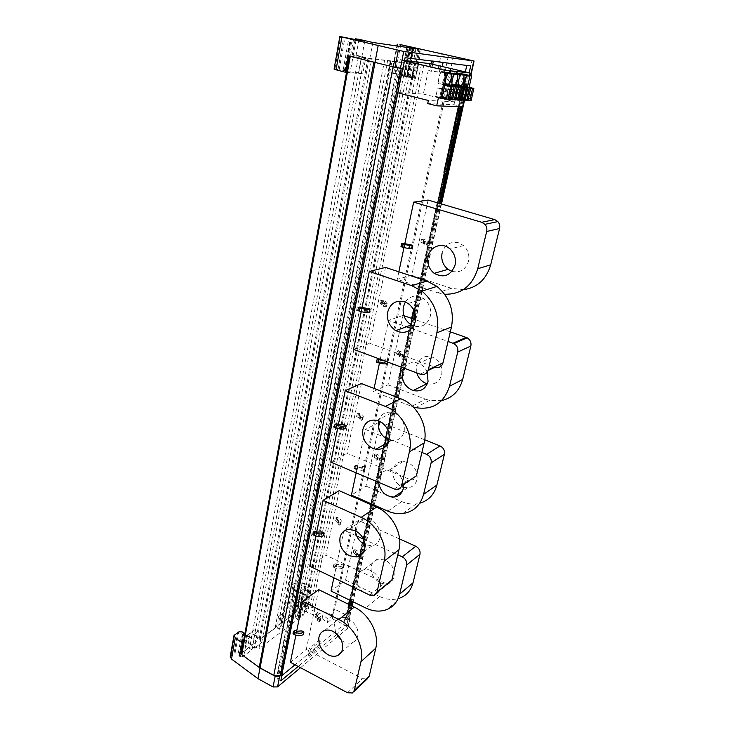 <?xml version="1.0" encoding="UTF-8"?>
<svg xmlns="http://www.w3.org/2000/svg" width="730" height="730" viewBox="0 0 730 730"><rect width="100%" height="100%" fill="white"/><g stroke="black" fill="none" stroke-linecap="round" stroke-linejoin="round"><path stroke-width="0.55" stroke-dasharray="3.65 2.74" d="M281.972 674.109L278.915 672.458L277.601 679.128L280.785 680.862M346.193 617.626L346.604 617.936L466.607 74.889L464.745 74.615L466.041 74.752L346.193 617.626L344.861 618.712L347.836 620.199L346.476 626.349L337.032 634.188M336.402 634.717L298.159 666.453M346.476 626.349L343.511 624.862L295.02 664.784M277.601 679.128L281.835 675.642M307.832 654.929L309.128 655.604L318.891 647.519L317.614 646.862L307.832 654.929L309.173 648.486L318.964 640.502L317.614 646.862M402.905 68.629L399.392 67.799L400.359 67.981L280.256 672.814L277.902 674.009L397.786 67.625L396.983 67.443L277.272 673.799L278.915 672.458M344.861 618.712L343.511 624.862M464.745 74.615L465.338 71.887M466.762 65.435L405.077 57.706M396.983 67.443L398.671 67.625L400.825 56.721M404.502 60.608L402.239 60.335L395.87 92.4L423.354 94.06L429.687 63.619M421.484 239.294L420.827 242.287L422.031 242.022L422.688 239.029L421.484 239.294L425.444 241.028L424.65 241.32L423.993 244.322L426.411 245.079L427.068 242.068L424.65 241.32M316.172 615.919L316.674 613.538L315.342 614.56L314.849 616.941L316.172 615.919L317.486 616.576C319.676 617.762 320.616 619.113 320.315 620.61L319.439 621.832L319.95 619.442L317.659 618.502L317.158 620.892L319.439 621.832M290.385 662.311L306.308 649.353L362.445 678.681L367.272 678.882M295.86 635.182L296.663 631.213M318.691 589.621L306.308 649.353M294.902 630.309L294.409 632.755L296.289 633.731L300.742 633.74L301.764 630.884M292.986 633.85L294.409 632.755M336.229 519.742L336.767 517.168L335.426 518.017L334.887 520.599L336.229 519.742L337.607 520.362C339.906 521.485 340.919 522.698 340.654 524.003L339.797 525.053L340.344 522.461L337.954 521.558L337.415 524.149L339.797 525.053M339.204 490.67L325.835 555.156L384.737 583.042L388.752 583.462L373.879 595.598M309.785 566.206L325.835 555.156M315.88 536.002L316.683 532.024M314.84 531.166L314.311 533.812L316.282 534.734L320.881 534.898L321.948 531.905M312.869 534.734L314.311 533.812M357.91 415.753L358.494 412.97L357.152 413.618L356.568 416.41L357.91 415.753L359.352 416.328C361.779 417.359 362.874 418.418 362.664 419.504L361.825 420.334L362.418 417.533L359.908 416.675L359.324 419.476L361.825 420.334M361.414 383.533L346.933 453.366L411.118 479.984C413.846 479.92 415.598 478.542 416.392 475.851M330.79 462.145L346.933 453.366M337.598 428.437L338.401 424.468M336.457 423.665L335.882 426.548L337.954 427.397L342.717 427.734L343.839 424.595M334.431 427.251L335.882 426.548M381.37 303.215L382 300.194L380.659 300.605L380.029 303.634L381.37 303.215L382.894 303.744C385.449 304.666 386.644 305.532 386.489 306.345L385.677 306.928L386.316 303.881L383.688 303.087L383.049 306.125L385.677 306.928M385.486 267.426L369.754 343.282L435.043 367.217M353.557 349.36L369.754 343.282M361.177 311.646L361.971 307.695M359.926 306.974L359.297 310.104L361.487 310.88L366.953 311.254L367.591 308.124M357.846 310.56L359.297 310.104M333.793 564.609L333.281 567.055L334.568 566.124L335.088 563.697L333.793 564.609L335.125 565.248C338.556 566.644 341.394 566.717 343.657 565.467L343.127 567.904L341.166 566.772L341.686 564.345L343.657 565.467M333.856 577.813L343.976 530.172L356.733 536.002M399.593 538.941L358.53 520.453L343.976 530.172M358.53 520.453L345.573 580.104L331.055 591.026M353.685 550.438L353.174 552.811L354.379 551.944L354.899 549.58L353.685 550.438L355.51 551.287L356.97 553.103L355.62 556.296L357.709 557.273L358.238 554.891L356.14 553.915M354.634 465.95L354.077 468.587L355.373 467.839L355.93 465.211L354.634 465.95L356.03 466.543C359.616 467.875 362.554 468.049 364.836 467.063L364.27 469.691L362.199 468.642L362.755 466.023L364.836 467.063M356.121 473.003L365.374 429.423L383.953 436.987M378.359 422.679L365.374 429.423M379.947 421.849L365.995 486.107L351.431 495.095M374.581 454.553L374.025 457.108L375.238 456.414L375.795 453.859L374.581 454.553L378.067 456.962L377.246 457.619L376.68 460.192L378.87 461.104L379.436 458.54L377.246 457.619M376.57 362.135L377.866 361.596L378.469 358.749M403.9 315.679L403.079 315.397L387.995 384.801L373.422 391.517L374.079 388.433M379.454 363.138L380.248 359.406M380.266 359.297L388.515 320.443L406.391 326.748M403.079 315.397L388.515 320.443M397.111 351.148L396.509 353.913L397.722 353.411L398.325 350.655L397.111 351.148L400.816 353.247L400.013 353.74L399.401 356.514L401.701 357.362L402.312 354.588L400.013 353.74M400.962 246.658L402.257 246.375L402.914 243.282M428.127 200.075L411.784 275.292L397.248 279.325L398.845 271.825M403.991 247.579L404.785 243.875M347.836 620.199L349.816 618.575L347.635 628.375L338.638 635.894M337.68 636.688L300.523 667.713M309.173 648.486L310.469 649.162L320.242 641.159L318.891 647.519M310.469 649.162L309.128 655.604M320.242 641.159L318.964 640.502M277.902 674.009L277.272 673.799M346.604 617.936L345.363 618.967L345.728 619.442L347.699 620.126L348.894 619.177L349.433 618.401L348.173 616.01L334.367 609.085L333.053 615.18L312.048 607.296L309.958 607.387L308.27 608.656L309.52 602.551L308.617 602.332L310.624 592.505L302.174 588.973L301.152 587.604L302.047 586.747L305.313 586.555L308.27 587.486L310.478 587.039L309.712 585.998L305.304 583.836L300.021 582.859L294.555 583.361L291.124 585.551L298.096 593.116L299.035 593.207L300.705 591.893L302.695 592.879L303.324 594.457L307.193 595.005L305.195 604.878L305.834 604.997L279.407 624.67L281.388 614.477L278.504 616.585L282.264 618.52L280.265 628.758L279.581 629.26L390.212 61.356L394.538 61.858L391.964 61.256L281.816 625.062L283.806 626.094L283.13 626.595L279.407 624.67M466.607 74.889L466.041 74.752M458.914 106.689L465.932 74.916L465.375 74.77L468.578 75.509L469.18 72.781M470.704 65.928L466.853 65.043M441.467 61.913L431.685 60.681L443.137 62.296L441.467 61.913L439.332 72.014L440.993 72.398L429.541 70.974L439.332 72.014M398.671 67.625L397.786 67.625M463.997 100.421L464.234 99.335L466.324 99.846L469.116 87.281M462.574 106.835L453.951 104.7L427.716 103.578M423.354 94.06L454.598 101.753L453.951 104.7M454.598 101.753L428.364 100.475M397.877 92.902L395.87 92.4M404.457 60.846L402.239 60.335M427.068 242.068L426.557 245.043L427.232 244.669C427.351 244.057 426.11 243.327 423.537 242.488L422.031 242.022M422.688 239.029L424.185 239.504C426.767 240.334 428.008 241.064 427.899 241.666L427.223 242.041M420.827 242.287L424.787 244.03L423.993 244.322M314.849 616.941L316.683 617.872L318.098 619.889L317.158 620.892M315.342 614.56L317.185 615.481L316.683 617.872M317.659 620.5L318.599 617.498L317.185 615.481M318.161 618.109L317.659 618.502M319.95 619.442L320.817 618.219C321.118 616.722 320.178 615.381 317.988 614.195L316.674 613.538M303.424 634.443L301.271 633.33M335.526 632.928L334.55 624.533C335.326 621.276 337.151 619.095 340.043 617.991C348.32 614.468 360.31 626.76 357.673 636.177C356.943 639.161 355.309 641.232 352.763 642.4C349.15 643.805 345.363 643.139 341.412 640.402M319.275 621.969L319.776 619.569M334.887 520.599L336.822 521.476L338.346 523.291L337.415 524.149M335.426 518.017L337.36 518.893L336.822 521.476M337.917 523.821L338.884 520.709L337.36 518.893M338.455 521.229L337.954 521.558M340.344 522.461L341.202 521.421C341.467 520.116 340.445 518.902 338.145 517.789L336.767 517.168M355.437 530.71L355.692 526.96C356.906 522.215 359.835 519.541 364.462 518.92C373.076 517.752 382.365 529.122 379.974 537.983C378.834 542.335 376.196 544.936 372.063 545.794L365.018 544.726M339.632 525.162L340.18 522.57M323.673 535.601L321.41 534.552M356.568 416.41L360.246 418.81L359.324 419.476M357.152 413.618L359.178 414.43L358.594 417.222M359.826 419.23L360.839 416.009L359.178 414.43M360.41 416.428L359.908 416.675M362.418 417.533L363.257 416.702C363.467 415.625 362.363 414.576 359.936 413.545L358.494 412.97M378.587 421.32C380.704 414.229 385.358 411.255 392.558 412.386C401.254 415.726 405.113 422.113 404.146 431.558C402.157 438.137 397.877 441.139 391.298 440.573L388.971 439.989M361.66 420.416L362.244 417.615M345.628 428.446L343.246 427.47M380.029 303.634L383.962 305.678L383.049 306.125M380.659 300.605L382.803 301.344L382.164 304.373M383.551 305.97L384.601 302.631L382.803 301.344M384.19 302.923L383.688 303.087M386.316 303.881L387.137 303.306C387.283 302.503 386.088 301.645 383.533 300.714L382 300.194M405.351 302.001C410.224 295.623 416.292 294.464 423.537 298.524C429.295 302.977 431.567 308.845 430.362 316.108C427.515 324.668 421.922 327.943 413.6 325.954M385.504 306.983L386.152 303.935M369.462 312.139L366.953 311.254M335.088 563.697L336.941 564.573L341.686 564.345M334.568 566.124L336.43 567.009L336.941 564.573M341.202 564.692L340.682 567.119L336.43 567.009M340.682 567.119L341.166 566.772M343.127 567.904C340.873 569.154 338.036 569.09 334.605 567.684L333.281 567.055M363.476 539.096L397.786 554.8M378.167 592.094L380.248 587.896C382.803 578.817 371.953 567.137 363.577 569.856C360.173 570.869 358.019 573.205 357.116 576.873C356.222 582.494 358.129 587.467 362.846 591.793M369.407 594.959L374.454 594.612L376.397 593.654M343.812 565.348L343.292 567.785M345.573 580.104L379.709 596.519C387.028 599.923 393.972 600.361 400.524 597.843L386.955 609.514M379.983 582.649C382.885 583.982 385.65 584.21 388.287 583.343C391.243 582.23 393.151 580.021 394.008 576.736C394.93 569.51 392.001 563.934 385.212 560.019L377.675 559.18C374.317 560.193 372.19 562.492 371.287 566.088C370.411 573.214 373.313 578.735 379.983 582.649M354.899 549.58L356.194 550.183C358.421 551.287 359.397 552.5 359.123 553.814L357.864 557.163L358.603 556.196C358.868 554.873 357.901 553.659 355.674 552.546L354.379 551.944M353.174 552.811L354.99 553.659L356.45 555.484L355.62 556.296M355.93 465.211L357.882 466.041L362.755 466.023M355.373 467.839L357.326 468.669L357.882 466.041M362.281 466.297L361.715 468.925L357.326 468.669M361.715 468.925L362.199 468.642M364.27 469.691C361.989 470.686 359.06 470.512 355.474 469.18L354.077 468.587M389.136 439.095L421.904 452.436M403.517 484.985C402.111 476.225 397.375 471.252 389.309 470.074C383.861 470.248 380.403 473.04 378.916 478.451L378.669 482.676M364.991 466.972L364.425 469.591M424.732 439.798L382.009 422.679M365.995 486.107L401.765 501.592C406.61 503.673 411.464 504.43 416.328 503.883L419.723 503.235M403.462 487.302L407.632 487.813C412.441 487.284 415.534 484.583 416.921 479.71C417.934 471.954 414.886 466.196 407.769 462.418L403.325 461.46C397.978 461.661 394.565 464.408 393.087 469.7C392.129 477.338 395.14 483.041 402.13 486.819M375.795 453.859L377.154 454.425C379.481 455.456 380.54 456.533 380.312 457.655L379.591 458.449L379.025 461.022L379.746 460.219C379.974 459.097 378.925 458.011 376.589 456.98L375.238 456.414M374.025 457.108L377.501 459.526L376.68 460.192M377.866 361.596L379.91 362.363L380.522 359.516M381.927 359.917L385.057 359.936L384.445 362.783L379.91 362.363M384.445 362.783L385.54 359.744L387.885 360.611L387.447 361.971M387.274 363.458L384.929 362.582M384.984 361.049L387.73 360.684M385.057 359.936L385.54 359.744M387.995 384.801L425.563 399.164L411.729 406.382L373.422 391.517M411.729 406.382L413.153 406.902M411.629 328.6L448.056 341.457M427.242 372.154C425.435 367.92 422.542 364.973 418.573 363.303C412.377 361.304 407.523 362.91 404.009 368.13M387.885 360.611L387.584 362.016M450.319 331.858L415.562 319.749M425.563 399.164L429.532 400.387L441.677 400.587M427.342 383.798C434.542 385.029 439.323 382.064 441.668 374.901C442.8 366.715 439.715 360.784 432.425 357.107L432.142 357.007C424.331 355.063 419.157 357.946 416.62 365.657L416.812 372.902M398.325 350.655L399.748 351.176C402.203 352.125 403.343 353.037 403.17 353.922L402.467 354.524L401.856 357.298L402.559 356.687C402.732 355.802 401.591 354.88 399.146 353.931L397.722 353.411M396.509 353.913L400.213 356.021L399.401 356.514M402.257 246.375L404.411 247.059L405.068 243.966M409.767 244.587L409.101 247.68L404.411 247.059M409.101 247.68L410.242 244.486M412.048 248.355L409.585 247.57M411.784 275.292L451.322 288.295L463.194 289.71M451.961 271.387C460.11 273.093 465.63 269.744 468.496 261.322C469.682 255.126 468.039 249.879 463.568 245.59L458.54 242.771C450.31 241.183 444.826 244.605 442.097 253.018M451.322 288.295L437.608 292.766L397.248 279.325M437.608 292.766L444.643 294.236M349.816 618.575L350.172 618.064L348.803 616.147L334.367 609.085M400.359 67.981L393.114 66.868L349.451 56.11L361.514 57.725L252.425 647.036L249.788 647.045L241.283 653.606M252.425 647.036L254.432 648.112L364.133 58.345L371.679 59.212L367.929 58.254L258.904 640.456L261.668 642.674L254.432 648.112M368.221 58.263L387.621 60.754L277.592 628.229L275.073 628.211L259.232 640.009M277.592 628.229L279.581 629.26M278.504 616.585L276.524 626.814L280.265 628.758M276.524 626.814L260.856 638.476L258.913 648.806L248.41 643.194L244.796 645.867L252.06 649.764L243.793 655.969L241.52 656.89L245.344 635.848L244.495 635.866M248.41 643.194L250.299 632.901L260.856 638.476M250.299 632.901L246.676 635.52L256.914 641.414L258.858 630.948L255.555 629.214L247.625 634.963L245.344 635.848M241.402 652.958L256.914 641.414M241.52 656.89L239.312 656.224L238.938 655.64L240.143 654.071L238.354 652.83L234.084 653.122L230.26 656.544M334.45 609.021L332.351 618.757L327.277 622.809L322.094 618.538L298.251 608.519L297.247 607.114L298.141 606.238L301.39 606.019L304.319 606.949L306.518 606.475L305.76 605.416L301.39 603.226L296.152 602.259L289.427 603.254L287.291 605.079L287.565 606.064L294.172 612.789L295.102 612.871L296.772 611.512L298.743 612.516L299.364 614.122L303.844 614.788L300.276 617.489L297.384 616.02L295.175 617.68L298.068 619.159L258.913 648.806M332.351 618.757L346.631 625.929L348.803 616.147M347.635 628.375L348 627.864L346.631 625.929M281.972 673.836L280.256 672.814M437.179 202.73L413.591 309.675L437.16 202.721M411.674 318.389L370.813 503.627L411.647 318.38M370.621 504.512L349.542 600.069L370.603 504.494M348.612 604.312L345.381 618.94M437.681 202.876L413.946 310.396M412.149 318.554L371.251 503.819M371.059 504.704L349.962 600.27M349.022 604.522L345.728 619.442M465.375 74.77L458.34 106.671L465.402 74.761M465.932 74.916L450.684 70.919L445.291 70.272L448.43 55.58M468.578 75.509L449.552 70.664L332.515 614.961M442.243 66.53L440.993 72.398M431.01 63.93L429.541 70.974M432.707 64.322L431.229 71.376M346.513 72.37L362.774 73.821L365.739 57.935L348.438 55.918M365.739 57.935L361.45 56.922L358.512 72.781L350.208 72.033L356.103 39.694M359.023 39.329L356.121 55.179L352.325 54.723L361.45 56.922M356.121 55.179L369.845 58.418L419.723 64.258L411.565 63.82L300.532 613.483L298.616 612.506L296.188 612.488L281.333 623.548L281.816 625.062M391.964 61.256L411.565 63.82M387.621 60.754L390.212 61.356M361.514 57.725L364.133 58.345M464.234 99.335L441.878 98.112M466.324 99.846L458.623 98.176L454.133 97.92L459.152 99.462L452.49 97.829L447.882 97.564L452.938 99.125L446.203 97.473L441.477 97.209L446.55 98.778L434.998 96.415L441.842 98.103L438.374 97.92M468.058 87.034L465.22 99.782M441.75 98.523L434.907 96.835M333.053 615.18L328.062 619.14L327.277 622.809M261.668 642.674L371.679 59.212M394.538 61.858L283.806 626.094M282.264 618.52L285.138 616.394L283.13 626.595M303.844 614.788L305.834 604.997M300.276 617.489L301.025 613.811L298.807 615.472L298.068 619.159M246.676 635.52L244.796 645.867M253.976 639.398L252.06 649.764M243.793 655.969L247.625 634.963M255.555 629.214L253.62 639.663M243.327 642.309L258.858 630.948M295.175 617.68L295.905 614.003L298.807 615.472M297.384 616.02L298.123 612.342L295.905 614.003M301.025 613.811L298.123 612.342M296.772 611.512L300.705 591.893M322.094 618.538L322.87 614.879L308.27 608.656M328.062 619.14L322.87 614.879M453.44 56.283L450.31 70.828M417.943 64.559L306.846 608.738L300.532 613.483M415.498 63.985L304.939 607.78L306.846 608.738M304.939 607.78L304.428 606.347L309.52 602.551M445.291 70.272L419.723 64.258L449.552 70.664M372.838 42.477L369.845 58.418M415.315 48.627L414.193 54.166L411.957 53.865L413.07 48.299M415.936 63.784L418.92 49.147M355.09 39.52L352.325 54.723M364.79 40.953L361.825 56.967M362.774 73.821L358.512 72.781M471.078 100.795L455.046 97.564L456.825 89.407L464.152 90.556L462.355 98.669M460.493 89.671L458.623 98.176M467.985 74.825L463.422 73.767L463.249 74.569L466.844 75.409M464.462 85.419L461.041 84.607L463.249 74.569M464.444 86.259L457.664 85.136L457.838 84.333L464.517 85.921M461.041 84.607L460.867 85.401M464.344 86.733L457.664 85.136M445.829 72.48L441.102 71.367L440.929 72.215L447.837 73.83M449.26 72.836L441.102 71.367M444.561 71.741L444.378 72.58L445.747 72.9M454.306 74.506L447.463 72.9C445.601 76.258 444.862 79.716 445.245 83.266L452.052 84.899M452.326 73.164L447.645 72.069L447.463 72.9M455.666 73.52L447.645 72.069M451.003 72.434L450.83 73.255L454.398 74.095M460.612 75.163L453.832 73.575C452.007 76.896 451.268 80.3 451.624 83.804L458.367 85.419M458.65 73.84L454.014 72.754L453.832 73.575M461.907 74.177L454.014 72.754M457.29 73.109L457.117 73.922L460.703 74.761M466.762 75.801L460.046 74.232C458.248 77.508 457.509 80.875 457.838 84.333M464.809 74.487L460.228 73.42L460.046 74.232M463.422 73.767L460.228 73.42M445.51 84.68L438.52 83.549L438.693 82.709L445.583 84.361M445.4 85.2L438.52 83.549M440.929 72.215C439.031 75.619 438.292 79.114 438.693 82.709M308.617 602.332L305.195 604.878M285.138 616.394L281.388 614.477M310.624 592.505L307.193 595.005M438.228 68.465L441.312 53.856M409.758 47.514L404.018 76.157L391.59 72.973L407.687 75.756L414.348 77.435L403.654 75.509L415.425 78.365L421.338 49.43M404.018 76.157L406.537 76.76L412.331 47.952M418.609 64.021L415.671 78.42L406.537 76.76M412.213 78.119L415.16 63.619M414.193 54.166L410.452 53.308L411.565 47.779M409.256 47.751L408.207 53.007L410.452 53.308M408.207 53.007L411.957 53.865M350.208 72.033L347.672 71.686L353.548 39.256M334.084 69.085L343.091 70.272L347.672 71.686M449.415 85.529L446.55 98.778M448.257 98.869L451.067 85.921M452.582 99.828L435.883 96.469L437.681 87.983L445.4 89.188L443.594 97.619M441.641 88.275L439.752 97.108M452.646 99.517L441.477 97.209M435.883 96.469L434.998 96.415M454.133 97.92L455.046 97.564M460.776 99.545L454.215 97.519M465.129 100.183L460.867 99.143L463.568 86.916M461.999 86.541L459.152 99.462M465.065 100.475L448.813 97.209L450.611 88.941L458.057 90.109L456.259 98.322M454.361 89.224L452.49 97.829M447.882 97.564L448.813 97.209M454.598 99.216L447.974 97.163M458.969 99.855L454.69 98.805L457.4 86.423M455.785 86.04L452.938 99.125M458.905 100.156L442.435 96.844L444.232 88.467L451.815 89.653L450.009 97.975M448.083 88.759L446.203 97.473M442.435 96.844L441.568 96.798M468.021 100.366L466.652 100.229L466.935 98.951L468.332 98.979M467.957 100.63L466.652 100.229M456.825 89.407L460.502 90.292L458.705 98.459M460.502 90.292L464.152 90.556M469.153 95.301L468.067 93.887L469.427 87.782M468.067 93.887L469.016 93.951L470.33 88.047M444.378 72.58C444.762 76.175 444.023 79.652 442.152 83.001L441.978 83.84M442.152 83.001L445.501 83.804M450.83 73.255C451.186 76.805 450.446 80.236 448.612 83.549L448.43 84.37L445.063 84.096L445.245 83.266M448.612 83.549L451.989 84.361M457.117 73.922C457.445 77.426 456.715 80.811 454.899 84.087L454.726 84.89L451.441 84.625L451.624 83.804M454.899 84.087L458.303 84.89M449.279 99.353L447.891 99.225L448.184 97.911L449.58 97.939M449.215 99.645L447.891 99.225M450.419 94.106L449.324 92.637L450.693 86.295M449.324 92.637L450.337 92.71L451.669 86.587M451.879 85.72L445.063 84.096M451.989 85.218L448.43 84.37M437.681 87.983L441.477 88.905L439.661 97.4M441.477 88.905L445.4 89.188M455.684 99.7L454.306 99.572L454.589 98.267L455.995 98.294M455.62 99.983L454.306 99.572M458.294 85.748L454.726 84.89M458.185 86.231L451.441 84.625M461.926 100.037L460.557 99.901L460.84 98.614L462.236 98.641M461.871 100.311L460.557 99.901M450.611 88.941L454.325 89.836L452.518 98.121M454.325 89.836L458.057 90.109M444.232 88.467L447.983 89.379L446.167 97.765M447.983 89.379L451.815 89.653M467.602 100.275L467.884 99.006M466.935 98.951L468.468 98.34M460.201 94.763C459.863 96.907 460.165 97.82 461.095 97.501L462.428 94.909C462.765 92.765 462.464 91.852 461.533 92.172L460.201 94.763M448.913 99.28L449.196 97.966M448.184 97.911L449.726 97.272M441.194 93.559C440.865 95.803 441.212 96.752 442.216 96.387L443.603 93.714C443.931 91.46 443.584 90.511 442.572 90.876L441.194 93.559M456.825 94.517L455.73 93.066L457.099 86.797M455.73 93.066L456.724 93.13L458.048 87.08M455.301 99.618L455.584 98.322M454.589 98.267L456.14 97.638M463.066 94.909L461.98 93.477L463.34 87.299M461.98 93.477L462.948 93.54L464.271 87.573M461.533 99.955L461.816 98.669M460.84 98.614L462.382 97.993M447.691 93.969C447.362 96.178 447.691 97.117 448.667 96.771L450.036 94.115C450.364 91.907 450.036 90.967 449.05 91.314L447.691 93.969M454.024 94.371C453.695 96.552 454.005 97.473 454.963 97.145L456.314 94.517C456.642 92.345 456.332 91.414 455.374 91.752L454.024 94.371M424.185 239.504L423.537 242.488M422.935 242.944L423.592 239.951M317.486 616.576L317.988 614.195M347.516 692.733L362.445 678.681M296.791 631.277L296.289 633.731M337.607 520.362L338.145 517.789M369.791 595.142L384.737 583.042M316.82 532.088L316.282 534.734M359.352 416.328L359.936 413.545M393.963 489.237L408.873 479.482M338.537 424.522L337.954 427.397M382.894 303.744L383.533 300.714M420.224 374.171L428.127 370.457M362.116 307.741L361.487 310.88M335.125 565.248L334.605 567.684M379.709 596.519L365.794 608.017M356.194 550.183L355.674 552.546M354.99 553.659L355.51 551.287M356.03 466.543L355.474 469.18M401.765 501.592L387.867 511.128M377.154 454.425L376.589 456.98M375.923 457.902L376.488 455.347M399.748 351.176L399.146 353.931M398.507 354.643L399.109 351.878M279.362 672.823L399.283 67.781M424.44 244.221L425.097 241.219M301.244 631.295L300.742 633.74M321.419 532.252L320.881 534.898M343.301 424.86L342.717 427.734M367.053 308.288L366.414 311.418M356.076 555.968L356.596 553.586M377.136 459.927L377.702 457.363M399.857 356.322L400.469 353.548M467.565 75.299L460.603 106.763M439.232 203.332L414.95 313.051M413.618 319.065L372.592 504.412M372.4 505.288L351.24 600.899M350.3 605.143L346.996 620.071M440.099 203.588L415.397 315.031M414.439 319.357L373.349 504.74M373.158 505.625L351.96 601.246M351.02 605.498L347.79 620.08M468.496 75.482L461.552 106.799M469.563 75.591L464.052 100.43M441.084 203.88L415.644 318.472M415.379 319.676L374.207 505.123M374.015 505.999L352.782 601.648M351.833 605.9L348.894 619.177M466.926 74.706L347.37 615.536M450.684 70.919L334.714 609.249M402.303 68.447L281.725 673.608M349.779 56.119L241.63 653.113M358.357 57.113L249.788 647.045M369.079 58.601L259.679 641.615M384.628 60.17L275.073 628.211M231.164 655.275L234.887 634.206M234.084 653.122L237.825 632.116M235.115 652.839L238.865 631.842M238.354 652.83L242.132 631.851M239.997 654.354L243.428 635.346M239.029 655.467L242.743 634.826M239.312 656.224L243.108 635.173M240.38 656.799L244.185 635.748M299.364 614.122L303.324 594.457M298.789 613.62L302.74 593.955M299.09 613.127L303.05 593.481M298.743 612.516L302.695 592.879M295.102 612.871L299.035 593.207M294.172 612.789L298.096 593.116M287.565 606.064L291.398 586.509M287.748 604.467L291.571 584.958M289.427 603.254L293.259 583.781M290.713 602.825L294.555 583.361M296.152 602.259L300.021 582.859M301.39 603.226L305.304 583.836M305.76 605.416L309.712 585.998M304.319 606.949L308.27 587.486M301.39 606.019L305.313 586.555M298.141 606.238L302.047 586.747M297.594 606.639L301.499 587.139M298.251 608.519L302.174 588.973M302.22 610.526L306.18 590.962M306.418 612.032L310.414 592.459M468.742 75.117L471.991 60.48M391.079 60.928L281.333 623.548M406.236 62.689L296.188 612.488M409.092 63.245L298.616 612.506M414.585 63.656L304.428 606.347M421.42 64.459L309.958 607.387M410.187 77.188L416.045 48.271M405.123 75.975L410.908 47.112M403.964 75.509L409.712 46.82M404.52 75.555L410.251 46.957M408.271 76.23L414.001 47.806M411.893 77.033L417.651 48.627M413.244 77.088L419.056 48.508M407.687 75.756L413.435 47.231M401.363 74.442L407.057 45.899M395.131 73.347L400.779 44.694M393.707 73.137L399.356 44.439M391.992 72.973L397.631 44.183M392.101 73.201L397.43 46.036M401.235 75.801L406.893 47.404M402.349 76.02L408.034 47.569M407.066 76.942L412.934 47.842M406.82 76.96L412.642 48.016L406.802 76.969M407.596 77.179L413.435 48.198M346.276 71.412L352.143 38.973M344.888 71.066L350.738 38.644M344.405 70.874L350.236 38.517M345.354 70.901L351.157 38.745M343.091 70.272L348.885 38.024M339.204 69.542L344.971 37.248M338.026 69.359L343.784 37.038M334.924 69.076L340.682 36.582M423.847 64.915L312.048 607.296M348 627.864L350.172 618.064M348.584 604.303L345.345 619.004M424.787 244.03L425.444 241.028M427.899 241.666L427.232 244.669M318.098 619.889L318.599 617.498M320.315 620.61L320.817 618.219M352.426 692.989L353.767 691.721M324.494 630.538L340.043 617.991M341.238 652.374L352.763 642.4M338.346 523.291L338.884 520.709M340.654 524.003L341.202 521.421M363.713 551.862L372.063 545.794M348.904 529.378L364.462 518.92M360.246 418.81L360.839 416.009M362.664 419.504L363.257 416.702M396.253 489.766L411.118 479.984M388.26 442.289L391.298 440.573M377.072 420.352L392.558 412.386M383.962 305.678L384.601 302.631M386.489 306.345L387.137 303.306M408.225 303.552L423.537 298.524M377.675 559.18L363.577 569.856M388.287 583.343L374.454 594.612M359.123 553.814L358.603 556.196M356.45 555.484L356.97 553.103M416.328 503.883L402.695 513.555M403.325 461.46L389.309 470.074M407.632 487.813L402.303 491.372M380.312 457.655L379.746 460.219M377.501 459.526L378.067 456.962M429.532 400.387L415.772 407.65M432.425 357.107L418.573 363.303M403.17 353.922L402.559 356.687M400.213 356.021L400.816 353.247M463.568 245.59L449.963 248.948M470.011 75.601L464.49 100.448M441.495 203.999L422.862 287.857M422.15 291.051L374.563 505.279M374.362 506.155L353.119 601.812M352.17 606.064L349.433 618.401M367.929 58.254L258.904 640.456M240.143 654.071L243.519 635.392M238.938 655.64L242.725 634.644M298.762 613.665L302.722 594.01M299.127 613.045L303.078 593.399M287.291 605.079L291.124 585.551M306.518 606.475L310.478 587.039M297.247 607.114L301.152 587.604M390.815 60.919L281.05 623.949M414.357 63.656L304.173 606.703M403.654 75.509L409.421 46.72M414.348 77.435L420.115 49.166M391.59 72.973L396.883 45.953M407.094 76.942L412.952 47.833M344.323 70.883L350.163 38.489M345.473 70.883L351.276 38.772M461.095 97.501L467.738 99.125M461.533 92.172L468.204 93.778M442.216 96.387L449.069 98.066M442.572 90.876L449.443 92.546M448.667 96.771L455.456 98.431M449.05 91.314L455.858 92.965M454.963 97.145L461.67 98.778M455.374 91.743L462.108 93.376"/><path stroke-width="1.09" d="M337.032 634.188L336.402 634.717M298.159 666.453L280.785 680.862L282.118 674.192L279.672 676.208L277.546 686.894L300.523 667.713M281.835 675.642L295.02 664.784M465.338 71.887L466.762 65.435M469.116 87.281L471.653 75.893L469.554 75.4L470.083 72.991L429.687 63.619L404.502 60.608M296.663 631.213L302.685 601.383L338.902 619.514C354.032 626.696 364.717 647.09 360.948 661.69L354.342 690.324L352.426 692.989L347.516 692.733L290.385 662.311L295.86 635.182M302.685 601.383L318.691 589.621L354.26 607.095C369.124 614.003 379.545 633.868 375.786 648.185L369.17 676.263L367.272 678.882L353.767 691.721M293.478 631.404L292.986 633.85L294.336 634.553C297.822 636.076 300.796 636.086 303.251 634.58L303.753 632.134C301.298 633.631 298.324 633.622 294.829 632.098L293.478 631.404L294.902 630.309L296.791 631.277L301.764 630.884L303.926 631.998L303.251 634.58M316.683 532.024L323.089 500.296L361.168 517.369C377.091 524.085 388.241 545.246 384.172 561.105L376.999 592.139L373.879 595.598L369.791 595.142L309.785 566.206L315.88 536.002M323.089 500.296L339.204 490.67L376.561 507.122C392.183 513.591 403.051 534.178 398.991 549.69L391.837 580.067L388.752 583.462M313.407 532.079L312.869 534.734L314.283 535.391C317.942 536.851 321.008 536.961 323.499 535.72L324.038 533.073C321.556 534.305 318.481 534.196 314.822 532.736L313.407 532.079L314.84 531.166L316.82 532.088L321.948 531.905L324.22 532.955L323.499 535.72M338.401 424.468L345.226 390.623L385.358 406.391C402.157 412.532 413.828 434.505 409.402 451.797L401.609 485.55C400.816 488.315 399.027 489.711 396.253 489.766L330.79 462.145L337.598 428.437M345.226 390.623L361.414 383.533L400.743 398.744C417.204 404.657 428.556 426.019 424.157 442.891L416.392 475.851L401.609 485.55M335.015 424.367L334.431 427.251L335.919 427.862C339.76 429.24 342.936 429.468 345.454 428.537L346.038 425.663C343.529 426.585 340.344 426.356 336.503 424.979L335.015 424.367L336.457 423.665L338.537 424.522L343.839 424.595L346.221 425.572L345.454 428.537M361.971 307.695L369.28 271.487L411.684 285.64L421.913 291.124C434.806 302.184 439.788 316.09 436.859 332.844L428.355 369.69C426.986 373.742 424.276 375.229 420.224 374.171L353.557 349.36L361.177 311.646M369.28 271.487L385.486 267.426L426.986 281.096L436.987 286.397C449.57 297.128 454.398 310.642 451.478 326.949L443.019 362.828C441.668 366.77 439.004 368.239 435.043 367.217L428.127 370.457M358.476 307.421L357.846 310.56L359.416 311.108C363.449 312.394 366.743 312.75 369.289 312.194L369.927 309.064C367.382 309.611 364.087 309.246 360.045 307.969L358.476 307.421L359.926 306.974L370.101 309.009L369.289 312.194M400.524 597.843C406.92 595.096 411.081 590.077 413.016 582.795L399.593 594.22C397.658 601.648 393.443 606.749 386.955 609.514C380.293 612.041 373.24 611.539 365.794 608.017L331.055 591.026L333.856 577.813M419.723 503.235C428.537 500.634 434.268 494.575 436.887 485.067L423.555 494.402C420.398 505.534 413.445 511.912 402.695 513.555C397.74 514.084 392.804 513.281 387.867 511.128L351.431 495.095L356.121 473.003M382.009 422.679L379.947 421.849L378.359 422.679M387.447 361.971L387.119 363.522C384.82 364.206 381.79 363.923 378.03 362.682L376.57 362.135L377.173 359.279L384.984 361.049M381.927 359.917L378.469 358.749L377.173 359.279M374.079 388.433L379.454 363.138M411.893 248.392C409.585 248.711 406.455 248.291 402.504 247.151L400.962 246.658L401.619 243.555L403.161 244.048C407.121 245.189 410.251 245.609 412.56 245.298L411.893 248.392L412.56 245.298M412.715 245.262L402.914 243.282L401.619 243.555M398.845 271.825L403.991 247.579M404.785 243.875L413.645 202.137L481.736 222.285L484.939 224.338C486.655 226.41 487.239 228.782 486.682 231.474L477.73 268.749C472.264 286.06 461.241 294.555 444.643 294.236M463.194 289.71C477.119 287.83 486.289 279.535 490.697 264.826L499.566 228.536C500.114 225.917 499.557 223.608 497.878 221.601L494.758 219.602L428.127 200.075L413.645 202.137M338.638 635.894L337.68 636.688M339.842 36.527L334.084 69.085L336.055 69.806L345.482 72.279L348.438 55.918L394.966 67.324L402.905 68.629L405.077 57.706L470.704 65.928L469.18 72.781M463.997 100.421L462.574 106.835L436.686 105.823L427.716 103.578L428.364 100.475L397.877 92.902M441.878 98.112L438.374 97.92L436.686 105.823M440.546 98.45L445.948 73.201L443.749 72.69L444.296 70.144L404.457 60.846M470.083 72.991L444.296 70.144M333.19 631.477C340.235 635.848 343.337 641.789 342.489 649.271C341.759 652.31 340.107 654.418 337.525 655.586C334.641 656.754 331.511 656.489 328.135 654.801C321.218 650.439 318.152 644.572 318.946 637.18C319.713 633.859 321.565 631.651 324.494 630.538C327.195 629.643 330.097 629.963 333.19 631.477M341.412 640.402L335.526 632.928M365.018 544.726C359.379 541.751 356.185 537.079 355.437 530.71M355.072 530.537C362.472 534.771 365.703 540.921 364.763 548.987C363.613 553.44 360.948 556.087 356.751 556.935L349.597 555.804C342.324 551.579 339.131 545.492 340.016 537.554C341.229 532.708 344.195 529.98 348.904 529.378L355.072 530.537M388.971 439.989C381.078 436.257 377.611 430.034 378.587 421.32M378.824 420.927C386.626 424.979 390.002 431.357 388.953 440.071C386.955 446.806 382.611 449.863 375.895 449.26L372.875 448.393C365.219 444.342 361.888 438.027 362.874 429.45C365 422.186 369.736 419.157 377.072 420.352L378.824 420.927M413.6 325.954L411.337 324.923C404.894 320.671 402.248 314.639 403.389 306.819L405.351 302.001M404.657 301.745L408.225 303.552C414.111 308.142 416.456 314.174 415.26 321.647C412.377 330.435 406.674 333.793 398.16 331.694L395.87 330.644C389.291 326.255 386.562 320.05 387.703 312.02C390.422 303.233 396.071 299.811 404.657 301.745M399.593 594.22L406.592 565.084C407.066 561.516 405.615 558.769 402.257 556.853L397.786 554.8M356.733 536.002L363.476 539.096M362.846 591.793L369.407 594.959M376.397 593.654L378.167 592.094M413.016 582.795L419.987 554.243C420.462 550.748 419.056 548.075 415.753 546.222L399.593 538.941M423.555 494.402L431.129 462.875C431.649 459.033 430.143 456.195 426.603 454.352L421.904 452.436M383.953 436.987L389.136 439.095M378.669 482.676C380.449 491.655 385.495 496.455 393.78 497.057C398.68 496.546 401.819 493.799 403.206 488.817L403.517 484.985M436.887 485.067L444.424 454.233C444.944 450.483 443.475 447.709 440.017 445.93L424.732 439.798M402.13 486.819L403.462 487.302M387.119 363.522L387.584 362.016M413.153 406.902L415.772 407.65C432.644 410.333 443.895 403.215 449.516 386.279L457.728 352.061C458.321 348.392 457.044 345.573 453.896 343.602L448.056 341.457M406.391 326.748L411.629 328.6M404.009 368.13L402.495 372.017C401.482 380.96 405.031 387.128 413.134 390.541C420.626 392.046 425.599 389.063 428.054 381.58L427.242 372.154M441.677 400.587C452.436 397.959 459.444 390.906 462.701 379.418L470.859 346.02C471.452 342.443 470.202 339.696 467.127 337.789L450.319 331.858M415.562 319.749L403.9 315.679M416.812 372.902C418.345 377.967 421.42 381.462 426.037 383.378L427.342 383.798M442.097 253.018C440.938 259.716 442.909 265.163 448.01 269.361L451.961 271.387M455.046 265.109C456.232 258.748 454.544 253.356 449.963 248.948C442.426 241.867 429.97 246.32 428.081 256.531C426.922 263.402 428.948 269.005 434.168 273.321C443.867 278.431 450.83 275.694 455.046 265.109M241.402 652.958L240.425 653.688L260.008 668.023L275.155 676.254L279.672 676.208M393.105 66.886L273.777 675.378L274.79 675.825L280.539 675.314L281.972 674.109M273.777 675.378L259.223 667.393L241.794 654.637L241.283 653.606L349.442 56.174M233.965 635.611L230.26 656.544L231.51 659.053L257.982 678.681L273.057 686.957L277.546 686.894M443.904 172.262L458.34 106.671L443.904 172.262M411.647 318.38L413.572 309.639L411.674 318.389M370.603 504.494L370.794 503.618L370.621 504.512M348.584 604.303L349.524 600.06L348.612 604.312M458.914 106.689L437.681 202.876M413.946 310.396L412.149 318.554M371.251 503.819L371.059 504.704M349.962 600.27L349.022 604.522M403.745 51.456L474.071 61.028L400.779 44.694L418.92 49.147L372.838 42.477L359.023 39.329L355.227 38.772L364.79 40.953L356.103 39.694L339.842 36.509L403.745 51.456L400.387 68.365M443.101 62.47L442.243 66.53M431.613 61.028L431.01 63.93M433.346 61.247L432.707 64.322M471.653 75.893L466.844 75.409M464.462 85.419L467.684 86.186L469.919 76.13M467.684 86.186L467.51 86.989L473.852 88.412L469.463 88.065L463.623 86.669L464.344 86.733L464.517 85.921C464.207 82.463 464.955 79.086 466.762 75.801L461.907 74.177L443.749 72.69M470.011 75.719L467.903 75.227L469.554 75.4M467.903 75.227L461.816 74.588M445.948 73.201L451.259 74.186L449.169 73.255M449.279 99.353L452.582 99.828L455.383 86.952L450.693 86.295L452.025 86.688L449.215 99.645L441.842 98.103L444.625 85.136L445.4 85.2L445.583 84.361C445.2 80.756 445.948 77.252 447.837 73.83L447.928 73.411M257.982 678.681L260.008 668.023M240.425 653.688L242.351 643.02L243.327 642.309M242.743 634.826L243.939 633.083L242.132 631.851L238.865 631.842L233.992 635.428L235.261 637.901L242.351 643.02M242.816 634.443L244.495 635.866M355.227 38.772L355.09 39.52M345.482 72.279L346.513 72.37M378.131 45.753L374.937 62.57M467.51 86.989L464.444 86.259M468.021 100.366L471.078 100.795L473.852 88.412M458.559 74.25L460.703 74.743L457.637 74.852L451.35 73.767M451.067 85.921L452.052 84.899C451.697 81.34 452.445 77.873 454.306 74.506L452.235 73.584M457.728 74.433L455.575 73.931M460.703 74.743L460.612 75.163C458.787 78.484 458.029 81.906 458.367 85.419L457.4 86.423M463.952 75.09L460.703 74.761M466.844 75.391L464.727 74.898M447.828 99.572L450.638 86.578L444.625 85.136M452.025 86.688L450.638 86.578M455.383 86.952L445.51 84.68M445.501 83.804L449.005 84.644C450.866 81.276 451.624 77.791 451.259 74.186M449.005 84.644L448.822 85.474M458.303 84.89L461.615 85.684C463.422 82.399 464.171 79.004 463.86 75.5M461.615 85.684L461.433 86.496L467.857 87.938L457.454 86.176M451.989 84.361L455.392 85.173C457.226 81.842 457.975 78.402 457.637 74.852M455.392 85.173L455.21 85.994L461.698 87.454L451.122 85.665M470.74 88.166L467.957 100.63L465.129 100.183M466.671 100.567L469.463 88.065M469.408 94.152L470.996 95.42L472.593 88.312M469.81 100.731L470.996 95.42M450.684 92.883L452.408 94.234L454.024 86.843M451.213 99.754L452.408 94.234M458.422 87.198L455.62 99.983L452.646 99.517M454.27 99.91L457.08 87.089M455.21 85.994L451.989 85.218M461.698 87.454L458.905 100.156L455.684 99.7M461.433 86.496L458.294 85.748M461.926 100.037L465.065 100.475L467.857 87.938M464.663 87.682L461.871 100.311L458.969 99.855M460.548 100.238L463.349 87.582M470.321 98.45L468.332 98.979M451.724 97.382L449.58 97.939M457.08 93.312L458.768 94.635L460.365 87.344M457.573 100.083L458.768 94.635M458.084 97.747L455.995 98.294M463.322 93.741L464.964 95.037L466.561 87.837M463.769 100.412L464.964 95.037M464.28 98.103L462.236 98.641M338.902 619.514L354.26 607.095M294.336 634.553L294.829 632.098M361.168 517.369L376.561 507.122M314.283 535.391L314.822 532.736M385.358 406.391L400.743 398.744M335.919 427.862L336.503 424.979M411.684 285.64L426.986 281.096M359.416 311.108L360.045 307.969M415.753 546.222L402.257 556.853M440.017 445.93L426.603 454.352M378.633 359.826L378.03 362.682M466.26 337.415L453.011 343.209M403.161 244.048L402.504 247.151M494.758 219.602L481.736 222.285M273.057 686.957L275.155 676.254M470.522 75.628L473.779 61.01M354.342 690.324L369.17 676.263M360.948 661.69L375.786 648.185M384.172 561.105L398.991 549.69M376.999 592.139L391.837 580.067M409.402 451.797L424.157 442.891M436.859 332.844L451.478 326.949M428.355 369.69L443.019 362.828M419.987 554.243L406.592 565.084M444.424 454.233L431.129 462.875M462.701 379.418L449.516 386.279M470.859 346.02L457.728 352.061M499.566 228.536L486.682 231.474M490.697 264.826L477.73 268.749M460.603 106.763L439.232 203.332M414.95 313.051L413.618 319.065M372.592 504.412L372.4 505.288M351.24 600.899L350.3 605.143M461.552 106.799L440.099 203.588M415.397 315.031L414.439 319.357M373.349 504.74L373.158 505.625M351.96 601.246L351.02 605.498M464.052 100.43L441.084 203.88M415.644 318.472L415.379 319.676M374.207 505.123L374.015 505.999M352.782 601.648L351.833 605.9M402.632 68.593L281.899 674.192M401.235 68.447L280.539 675.314M375.001 62.588L260.072 667.932M373.86 62.306L259.223 667.393M350.272 56.383L241.794 654.637M231.51 659.053L235.261 637.901M243.428 635.346L243.793 633.357M394.966 67.324L398.297 50.379M336.055 69.806L341.859 37.102M397.43 46.036L397.768 44.32M406.893 47.404L407.048 46.647M408.034 47.569L408.17 46.875M337.525 655.586L341.238 652.374M356.751 556.935L363.713 551.862M375.895 449.26L388.26 442.289M421.913 291.124L436.987 286.397M395.87 330.644L411.337 324.923M402.303 491.372L393.78 497.057M467.127 337.789L453.896 343.602M426.995 383.697L413.134 390.541M497.878 221.601L484.939 224.338M448.01 269.361L434.168 273.321M464.49 100.448L441.495 203.999M422.862 287.857L422.15 291.051M374.563 505.279L374.362 506.155M353.119 601.812L352.17 606.064M402.723 68.611L281.999 674.045M243.519 635.392L243.939 633.083M470.814 75.701L474.071 61.028M396.883 45.953L397.239 44.156"/></g></svg>

